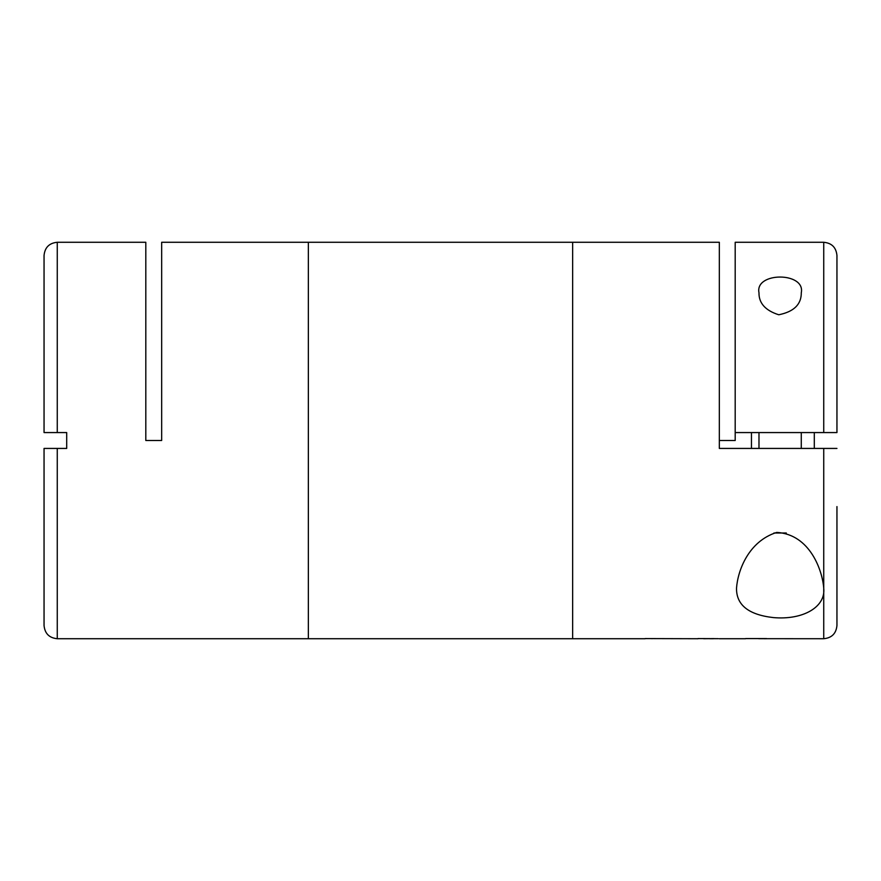 <?xml version="1.0" encoding="UTF-8"?>
<svg xmlns="http://www.w3.org/2000/svg" width="881" height="881" viewBox="0 0 881 881"><rect width="100%" height="100%" fill="white"/><g stroke="black" fill="none" stroke-linecap="round" stroke-linejoin="round"><path stroke-width="1.32" d="M57.265 242.275C49.237 243.057 44.832 247.462 44.05 255.49L44.05 432.571L57.265 432.571L57.265 242.275L145.806 242.275L145.806 440.5L161.664 440.5L161.664 242.275L308.35 242.275L308.35 638.725L572.65 638.725L572.65 242.275L572.65 638.725L645.145 638.725M57.265 432.571L66.703 432.571L66.703 448.429L57.265 448.429L57.265 638.725L308.35 638.725L308.35 242.275L719.337 242.275L719.337 448.429L836.95 448.429L823.735 448.429L823.735 588.244C825.783 606.998 802.976 620.268 773.287 617.581C748.531 614.751 736.274 604.95 736.516 588.178C737.76 570.569 748.498 541.286 776.756 532.41C809.958 534.304 822.458 570.481 823.735 588.244L823.735 638.725L758.684 638.681M44.05 432.571L66.703 432.571M57.265 638.725C49.237 637.943 44.832 633.538 44.05 625.51L44.05 448.429L66.703 448.429M44.05 448.429L57.265 448.429M814.297 432.571L814.297 448.429M745.579 638.725L719.248 638.725M698.005 638.725L645.145 638.582M652.535 638.648L650.828 638.604M718.334 638.67L698.005 638.582M766.602 638.582L745.579 638.582M766.602 638.714L764.378 638.725M735.195 242.275L735.195 432.571L823.735 432.571L823.735 242.275L735.195 242.275M758.982 292.756C754.676 271.789 805.542 271.833 801.292 292.756C801.38 304.408 793.869 311.742 778.738 314.77C765.391 310.508 758.805 303.163 758.982 292.756M836.95 432.571L823.735 432.571L836.95 432.571L836.95 255.49C836.168 247.462 831.763 243.057 823.735 242.275M836.95 506.575L836.95 625.51C836.168 633.538 831.763 637.943 823.735 638.725M735.195 432.571L735.195 440.5L719.337 440.5M751.46 448.429L751.46 432.571M758.982 448.429L758.982 432.571M773.925 533.005L786.304 533.005M711.077 638.692C714.359 638.725 714.359 638.725 711.077 638.714L703.688 638.582M713.632 638.604L703.688 638.725M801.27 293.384L801.27 292.756M801.27 448.429L801.27 432.571"/></g></svg>
